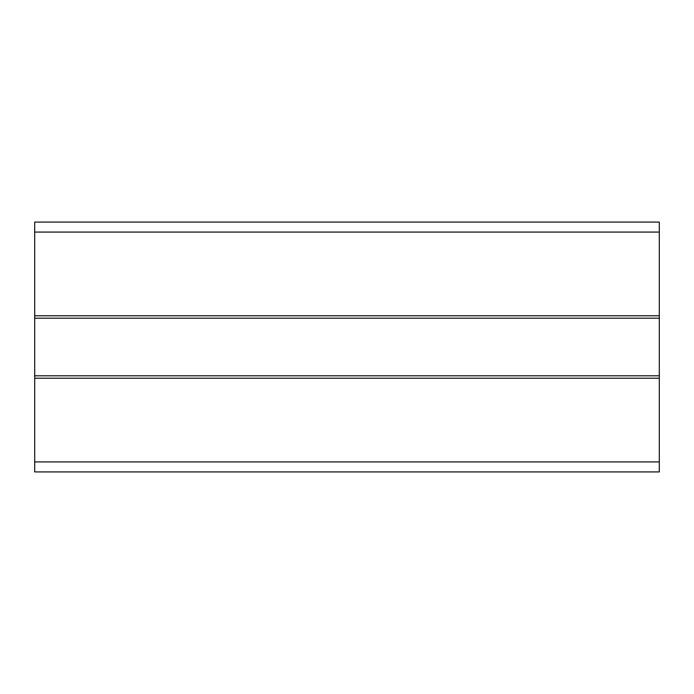 <?xml version="1.0" encoding="UTF-8"?>
<svg xmlns="http://www.w3.org/2000/svg" width="694" height="694" viewBox="0 0 694 694"><rect width="100%" height="100%" fill="white"/><g stroke="black" fill="none" stroke-linecap="round" stroke-linejoin="round"><path stroke-width="1.04" d="M34.7 232.074L659.3 232.074L659.3 222.08L34.7 222.08L34.7 375.792L659.3 375.792L659.3 378.23L34.7 378.23L34.7 375.792M659.3 232.074L659.3 315.77L34.7 315.77M34.7 318.208L659.3 318.208L659.3 315.77M659.3 318.208L659.3 375.792M659.3 461.926L659.3 471.92L34.7 471.92L34.7 461.926L659.3 461.926L659.3 378.23M34.7 461.926L34.7 378.23"/></g></svg>
